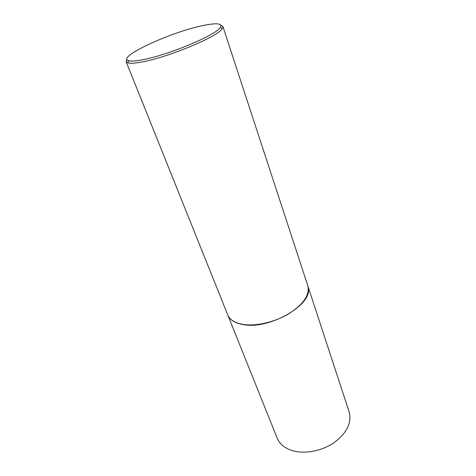 <?xml version="1.0" encoding="UTF-8"?>
<svg xmlns="http://www.w3.org/2000/svg" width="476" height="476" viewBox="0 0 476 476"><rect width="100%" height="100%" fill="white"/><g stroke="black" fill="none" stroke-linecap="round" stroke-linejoin="round"><path stroke-width="0.71" d="M308.317 287.998C312.512 304.813 269.529 329.755 243.438 324.638C236.298 323.466 231.413 320.901 228.789 316.939M308.079 286.588L349.152 411.924C351.913 422.539 347.016 432.696 334.473 442.377C322.335 450.909 305.128 454.3 292.8 450.754C284.874 448.35 279.662 444.138 277.169 438.122L228.069 315.713M220.691 25.02L222.875 26.424L308.055 286.493C309.507 295.477 303.016 304.61 288.593 313.892C274.717 322.163 256.124 326.447 243.337 324.465C235.471 323.156 230.366 320.205 228.022 315.624L126.104 61.642L126.878 59.167M141.14 60.024C166.291 55.918 216.705 34.926 220.311 27.364C222.405 23.383 216.8 22.741 203.496 25.448C171.64 31.636 115.323 57.525 128.675 60.72C130.954 61.327 135.113 61.095 141.14 60.024M222.875 26.424L222.322 28.477C218.722 36.325 166.636 58.054 140.688 62.207C134.47 63.296 130.192 63.51 127.848 62.862L126.104 61.642M220.311 27.364L222.322 28.477M128.675 60.72L127.848 62.862"/></g></svg>
